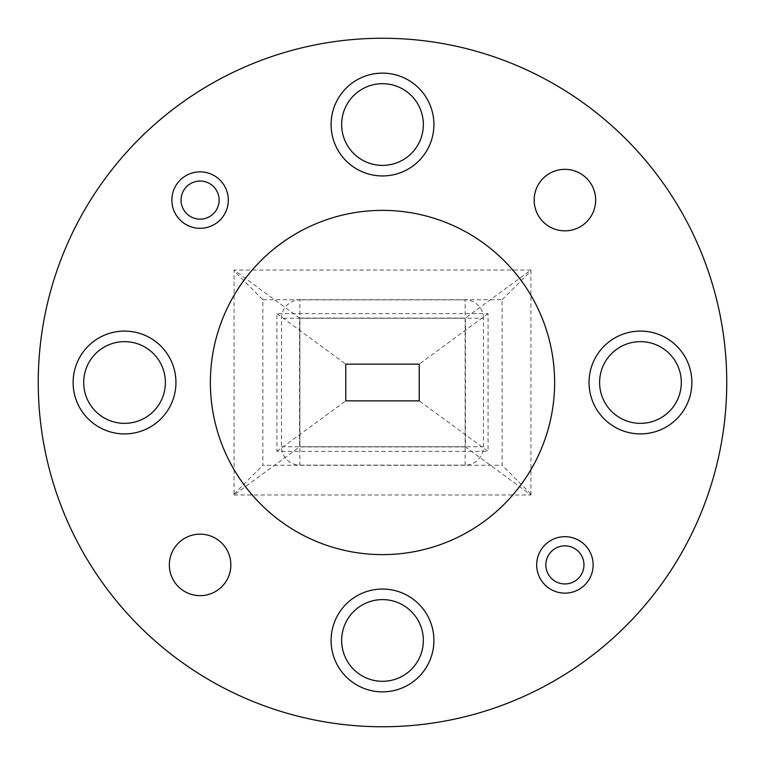 <?xml version="1.0" encoding="UTF-8"?>
<svg xmlns="http://www.w3.org/2000/svg" width="765" height="765" viewBox="0 0 765 765"><rect width="100%" height="100%" fill="white"/><g stroke="black" fill="none" stroke-linecap="round" stroke-linejoin="round"><path stroke-width="0.57" stroke-dasharray="3.83 2.87" d="M691.866 382.5A51.408 51.408 0 0 1 640.458 433.908A51.408 51.408 0 0 1 589.05 382.5A51.408 51.408 0 0 0 640.458 433.908A51.408 51.408 0 0 0 691.866 382.5A51.408 51.408 0 0 1 640.458 433.908A51.408 51.408 0 0 1 589.05 382.5A51.408 51.408 0 0 1 640.458 331.092A51.408 51.408 0 0 1 691.866 382.5A51.408 51.408 0 0 0 640.458 331.092A51.408 51.408 0 0 0 589.05 382.5A51.408 51.408 0 0 1 640.458 331.092A51.408 51.408 0 0 1 691.866 382.5M175.95 382.5A51.408 51.408 0 0 1 124.542 433.908A51.408 51.408 0 0 1 73.134 382.5A51.408 51.408 0 0 0 124.542 433.908A51.408 51.408 0 0 0 175.95 382.5A51.408 51.408 0 0 1 124.542 433.908A51.408 51.408 0 0 1 73.134 382.5A51.408 51.408 0 0 1 124.542 331.092A51.408 51.408 0 0 1 175.95 382.5A51.408 51.408 0 0 0 124.542 331.092A51.408 51.408 0 0 0 73.134 382.5A51.408 51.408 0 0 1 124.542 331.092A51.408 51.408 0 0 1 175.95 382.5M433.908 640.458A51.408 51.408 0 0 1 382.5 691.866A51.408 51.408 0 0 1 331.092 640.458A51.408 51.408 0 0 0 382.5 691.866A51.408 51.408 0 0 0 433.908 640.458A51.408 51.408 0 0 1 382.5 691.866A51.408 51.408 0 0 1 331.092 640.458A51.408 51.408 0 0 1 382.5 589.05A51.408 51.408 0 0 1 433.908 640.458A51.408 51.408 0 0 0 382.5 589.05A51.408 51.408 0 0 0 331.092 640.458A51.408 51.408 0 0 1 382.5 589.05A51.408 51.408 0 0 1 433.908 640.458M433.908 124.542A51.408 51.408 0 0 1 382.5 175.95A51.408 51.408 0 0 1 331.092 124.542A51.408 51.408 0 0 0 382.5 175.95A51.408 51.408 0 0 0 433.908 124.542A51.408 51.408 0 0 1 382.5 175.95A51.408 51.408 0 0 1 331.092 124.542A51.408 51.408 0 0 1 382.5 73.134A51.408 51.408 0 0 1 433.908 124.542A51.408 51.408 0 0 0 382.5 73.134A51.408 51.408 0 0 0 331.092 124.542A51.408 51.408 0 0 1 382.5 73.134A51.408 51.408 0 0 1 433.908 124.542M593.133 564.905A28.229 28.229 0 0 0 564.905 536.676A28.229 28.229 0 0 0 536.676 564.905A28.229 28.229 0 0 0 564.905 593.133A28.229 28.229 0 0 0 593.133 564.905M228.324 200.095A28.229 28.229 0 0 0 200.095 171.867A28.229 28.229 0 0 0 171.867 200.095A28.229 28.229 0 0 0 200.095 228.324A28.229 28.229 0 0 0 228.324 200.095M534.152 200.095A30.753 30.753 0 0 0 564.905 230.848A30.753 30.753 0 0 0 595.658 200.095A30.753 30.753 0 0 0 564.905 169.342A30.753 30.753 0 0 0 534.152 200.095M169.342 564.905A30.753 30.753 0 0 0 200.095 595.658A30.753 30.753 0 0 0 230.848 564.905A30.753 30.753 0 0 0 200.095 534.152A30.753 30.753 0 0 0 169.342 564.905M554.625 382.5A172.125 172.125 0 0 0 382.5 210.375A172.125 172.125 0 0 0 210.375 382.5A172.125 172.125 0 0 0 382.5 554.625A172.125 172.125 0 0 0 554.625 382.5M726.75 382.5A344.25 344.25 0 0 0 382.5 38.25A344.25 344.25 0 0 0 38.25 382.5A344.25 344.25 0 0 0 382.5 726.75A344.25 344.25 0 0 0 726.75 382.5M341.649 124.542A40.851 40.851 0 0 0 382.5 165.393A40.851 40.851 0 0 0 423.351 124.542A40.851 40.851 0 0 0 382.5 83.691A40.851 40.851 0 0 0 341.649 124.542M341.649 640.458A40.851 40.851 0 0 0 382.5 681.309A40.851 40.851 0 0 0 423.351 640.458A40.851 40.851 0 0 0 382.5 599.607A40.851 40.851 0 0 0 341.649 640.458M83.691 382.5A40.851 40.851 0 0 0 124.542 423.351A40.851 40.851 0 0 0 165.393 382.5A40.851 40.851 0 0 0 124.542 341.649A40.851 40.851 0 0 0 83.691 382.5M599.607 382.5A40.851 40.851 0 0 0 640.458 423.351A40.851 40.851 0 0 0 681.309 382.5A40.851 40.851 0 0 0 640.458 341.649A40.851 40.851 0 0 0 599.607 382.5M419.22 400.86L419.22 364.14L345.78 364.14L345.78 400.86L419.22 400.86L488.07 451.35L488.07 313.65L276.93 313.65L276.93 451.35L488.07 451.35M483.48 318.24A18.36 18.36 0 0 0 465.12 299.88L465.12 446.76L465.12 318.24L299.88 318.24L299.88 446.76L465.12 446.76L299.88 446.76L299.88 318.24L483.48 318.24L483.48 446.76A18.36 18.36 0 0 1 465.12 465.12L299.88 465.12A18.36 18.36 0 0 1 281.52 446.76L281.52 318.24A18.36 18.36 0 0 1 299.88 299.88L299.88 318.24L281.52 318.24M299.593 318.087L465.407 318.087L465.407 446.913L299.593 446.913L299.593 318.087L234.061 270.026L234.061 494.974L299.593 446.913M262.873 299.727L502.127 299.727L502.127 465.273L262.873 465.273L262.873 299.727L233.975 270.829M234.061 494.974L530.939 494.974L465.407 446.913M530.939 494.974L530.939 270.026L465.407 318.087M530.939 270.026L234.061 270.026M276.93 451.35L345.78 400.86M276.93 313.65L345.78 364.14M488.07 313.65L419.22 364.14M233.975 494.171L262.873 465.273M531.025 494.171L502.127 465.273M502.127 299.727L531.025 270.829M465.12 299.88L299.88 299.88M465.12 465.12L465.12 446.76L483.48 446.76M281.52 446.76L299.88 446.76L299.88 465.12"/><path stroke-width="1.15" d="M219.144 200.095A19.049 19.049 0 0 0 200.095 181.047A19.049 19.049 0 0 0 181.047 200.095A19.049 19.049 0 0 0 200.095 219.144A19.049 19.049 0 0 0 219.144 200.095M171.867 200.095A28.229 28.229 0 0 1 200.095 171.867A28.229 28.229 0 0 1 228.324 200.095A28.229 28.229 0 0 1 200.095 228.324A28.229 28.229 0 0 1 171.867 200.095M583.953 564.905A19.049 19.049 0 0 0 564.905 545.856A19.049 19.049 0 0 0 545.856 564.905A19.049 19.049 0 0 0 564.905 583.953A19.049 19.049 0 0 0 583.953 564.905M536.676 564.905A28.229 28.229 0 0 1 564.905 536.676A28.229 28.229 0 0 1 593.133 564.905A28.229 28.229 0 0 1 564.905 593.133A28.229 28.229 0 0 1 536.676 564.905M331.092 124.542A51.408 51.408 0 0 0 382.5 175.95A51.408 51.408 0 0 0 433.908 124.542A51.408 51.408 0 0 0 382.5 73.134A51.408 51.408 0 0 0 331.092 124.542M331.092 640.458A51.408 51.408 0 0 0 382.5 691.866A51.408 51.408 0 0 0 433.908 640.458A51.408 51.408 0 0 0 382.5 589.05A51.408 51.408 0 0 0 331.092 640.458M73.134 382.5A51.408 51.408 0 0 0 124.542 433.908A51.408 51.408 0 0 0 175.95 382.5A51.408 51.408 0 0 0 124.542 331.092A51.408 51.408 0 0 0 73.134 382.5M589.05 382.5A51.408 51.408 0 0 0 640.458 433.908A51.408 51.408 0 0 0 691.866 382.5A51.408 51.408 0 0 0 640.458 331.092A51.408 51.408 0 0 0 589.05 382.5M534.152 200.095A30.753 30.753 0 0 0 564.905 230.848A30.753 30.753 0 0 0 595.658 200.095A30.753 30.753 0 0 0 564.905 169.342A30.753 30.753 0 0 0 534.152 200.095M169.342 564.905A30.753 30.753 0 0 0 200.095 595.658A30.753 30.753 0 0 0 230.848 564.905A30.753 30.753 0 0 0 200.095 534.152A30.753 30.753 0 0 0 169.342 564.905M554.625 382.5A172.125 172.125 0 0 0 382.5 210.375A172.125 172.125 0 0 0 210.375 382.5A172.125 172.125 0 0 0 382.5 554.625A172.125 172.125 0 0 0 554.625 382.5M726.75 382.5A344.25 344.25 0 0 0 382.5 38.25A344.25 344.25 0 0 0 38.25 382.5A344.25 344.25 0 0 0 382.5 726.75A344.25 344.25 0 0 0 726.75 382.5M341.649 124.542A40.851 40.851 0 0 0 382.5 165.393A40.851 40.851 0 0 0 423.351 124.542A40.851 40.851 0 0 0 382.5 83.691A40.851 40.851 0 0 0 341.649 124.542M341.649 640.458A40.851 40.851 0 0 0 382.5 681.309A40.851 40.851 0 0 0 423.351 640.458A40.851 40.851 0 0 0 382.5 599.607A40.851 40.851 0 0 0 341.649 640.458M83.691 382.5A40.851 40.851 0 0 0 124.542 423.351A40.851 40.851 0 0 0 165.393 382.5A40.851 40.851 0 0 0 124.542 341.649A40.851 40.851 0 0 0 83.691 382.5M599.607 382.5A40.851 40.851 0 0 0 640.458 423.351A40.851 40.851 0 0 0 681.309 382.5A40.851 40.851 0 0 0 640.458 341.649A40.851 40.851 0 0 0 599.607 382.5M419.22 400.86L419.22 364.14L345.78 364.14L345.78 400.86L419.22 400.86"/></g></svg>
